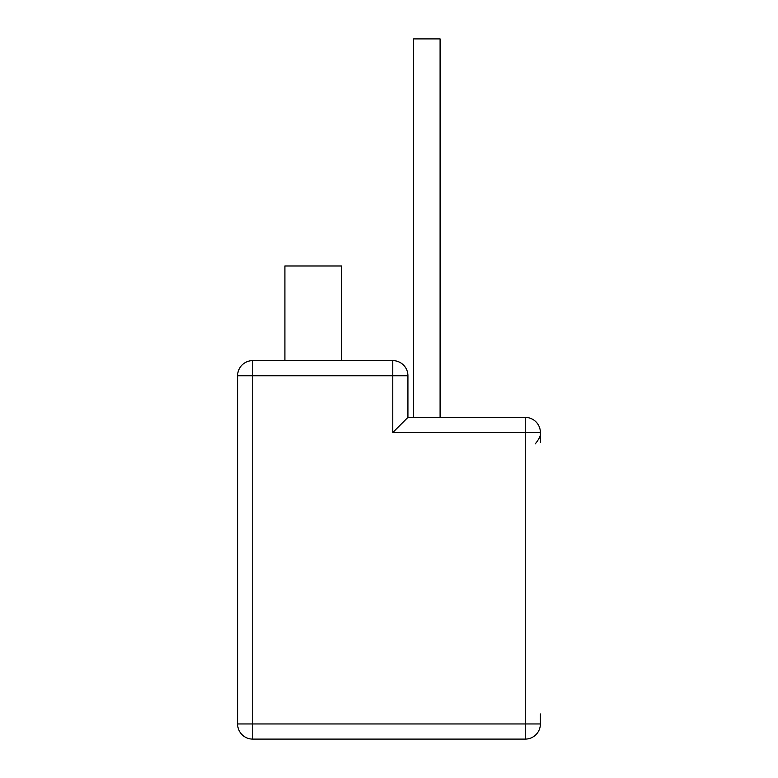 <?xml version="1.0" encoding="UTF-8"?>
<svg xmlns="http://www.w3.org/2000/svg" width="778" height="778" viewBox="0 0 778 778"><rect width="100%" height="100%" fill="white"/><g stroke="black" fill="none" stroke-linecap="round" stroke-linejoin="round"><path stroke-width="1.17" d="M525.257 739.1L525.257 432.529L392.783 432.529L392.783 375.755L252.743 375.755L252.743 739.1A15.142 15.142 0 0 1 237.601 723.958L540.389 723.958A15.142 15.142 0 0 1 525.257 739.1L252.743 739.1A15.142 15.142 0 0 1 237.601 723.958L237.601 375.755A15.142 15.142 0 0 1 252.743 360.613L392.783 360.613A15.142 15.142 0 0 1 407.925 375.755L407.925 417.387L392.783 432.529L407.925 417.387L525.257 417.387A15.142 15.142 0 0 1 540.389 432.529L540.389 442.536M540.389 723.958L540.389 713.951M540.389 432.529L525.257 432.529L525.257 417.387A15.142 15.142 0 0 1 540.389 432.529C541.021 435.077 539.31 438.86 535.264 443.878M341.688 360.613L341.688 265.988L284.913 265.988L284.913 360.613M413.604 417.387L413.604 38.9L440.095 38.9L440.095 417.387L440.095 38.9M252.743 360.613L252.743 375.755L237.601 375.755M407.925 375.755L392.783 375.755L392.783 360.613"/></g></svg>
